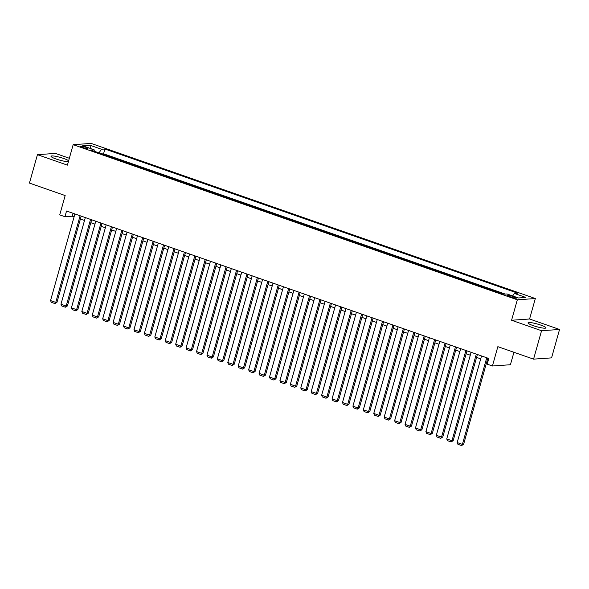 <?xml version="1.0" encoding="UTF-8"?>
<svg xmlns="http://www.w3.org/2000/svg" width="589" height="589" viewBox="0 0 589 589"><rect width="100%" height="100%" fill="white"/><g stroke="black" fill="none" stroke-linecap="round" stroke-linejoin="round"><path stroke-width="0.88" d="M68.641 160.768A9.314 1.384 15.7 0 0 63.781 158.507A9.314 1.384 15.7 0 0 51.022 156.254A9.314 1.384 15.7 0 0 56.198 159.037A9.314 1.384 15.7 0 0 68.412 161.585M533.207 325.621A9.314 1.384 15.7 0 0 545.966 327.882A9.314 1.384 15.7 0 0 540.79 325.099A9.314 1.384 15.7 0 0 528.031 322.838A9.314 1.384 15.7 0 0 533.207 325.621M82.725 147.508A3.821 0.567 15.7 0 0 87.96 148.428A3.821 0.567 15.7 0 0 85.832 147.287A3.821 0.567 15.7 0 0 80.597 146.359A3.821 0.567 15.7 0 0 82.725 147.508M69.34 158.272L55.432 153.412L37.438 154.671L29.45 183.083L65.158 195.555L59.732 214.882L64.945 216.7L72.241 216.192L74.089 216.84M535.327 298.542L91.162 143.422L73.161 144.673L517.326 299.794L535.327 298.542L529.577 319.002L511.576 320.254L541.556 330.724L559.55 329.465L529.577 319.002M559.55 329.465L551.562 357.884L533.568 359.135L497.852 346.663L492.426 365.99L510.42 364.738L513.925 352.281M541.556 330.724L533.568 359.135M503.647 294.191L498.132 292.291M493.906 290.819L487.655 288.632M483.481 287.174L477.223 284.995M473.055 283.537L466.797 281.351M462.63 279.893L456.372 277.706M452.205 276.256L445.998 274.084M441.772 272.611L435.573 270.447M431.347 268.974L425.148 266.802M420.921 265.33L414.715 263.165M410.496 261.685L404.29 259.521M400.071 258.048L393.864 255.884M389.646 254.404L383.439 252.239M379.22 250.767L373.014 248.595M368.788 247.122L362.537 244.936M358.362 243.485L352.112 241.299M347.937 239.841L341.679 237.654M337.512 236.196L331.254 234.017M327.086 232.559L320.88 230.395M316.661 228.915L310.455 226.75M306.236 225.278L300.029 223.106M295.803 221.633L289.604 219.469M285.378 217.996L279.171 215.824M274.953 214.352L268.746 212.187M264.527 210.715L258.321 208.543M254.102 207.07L247.844 204.884M243.677 203.426L237.419 201.247M233.251 199.789L226.993 197.602M222.819 196.144L216.568 193.965M212.393 192.507L206.143 190.321M201.968 188.863L195.762 186.698M191.543 185.226L185.336 183.054M181.117 181.581L174.911 179.417M170.692 177.937L164.486 175.772M160.26 174.3L154.06 172.135M149.834 170.655L143.635 168.491M139.409 167.018L133.202 164.846M128.984 163.374L122.726 161.187M118.558 159.737L112.3 157.55M492.426 365.99L487.213 364.171L488.811 358.487L66.542 211.017L64.945 216.7M514.418 296.981L512.121 296.179A3.703 0.552 15.7 0 0 507.048 295.28A3.703 0.552 15.7 0 0 509.102 296.392L511.399 297.195A3.703 0.552 15.7 0 0 516.472 298.086A3.703 0.552 15.7 0 0 514.418 296.981L514.138 297.96M94.336 151.277L94.107 149.768L90.699 150.004L503.588 294.198L506.989 293.963L518.46 297.968L525.852 297.452L514.381 293.447L517.79 293.212L104.901 149.017L101.499 149.253L98.989 152.897M94.107 149.768L82.637 145.763L90.029 145.247L101.499 149.253M505.274 294.08L103.561 153.788L101.926 153.928L108.133 156.092M511.576 320.254L517.326 299.794M37.438 154.671L67.411 165.134L73.161 144.673M80.384 219.034L84.514 220.477M90.809 222.679L94.939 224.122M101.234 226.316L105.365 227.759M111.667 229.96L115.79 231.403M122.092 233.605L126.215 235.04M132.518 237.242L136.641 238.685M142.943 240.886L147.073 242.322M153.368 244.523L157.499 245.966M163.794 248.168L167.924 249.611M174.219 251.805L178.349 253.248M184.651 255.449L188.774 256.892M195.077 259.094L199.2 260.529M205.502 262.731L209.625 264.174M215.927 266.375L220.058 267.811M226.353 270.012L230.483 271.455M236.778 273.657L240.908 275.1M247.203 277.294L251.334 278.737M257.636 280.938L261.759 282.381M268.061 284.575L272.184 286.018M278.487 288.22L282.617 289.663M288.912 291.864L293.042 293.3M299.337 295.501L303.468 296.944M309.762 299.146L313.893 300.581M320.195 302.783L324.318 304.226M330.62 306.427L334.743 307.87M341.046 310.064L345.169 311.507M351.471 313.709L355.601 315.152M361.896 317.353L366.027 318.789M372.322 320.99L376.452 322.433M382.747 324.635L386.877 326.07M393.18 328.272L397.303 329.715M403.605 331.916L407.728 333.359M414.03 335.553L418.153 336.996M424.455 339.198L428.586 340.641M434.881 342.835L439.011 344.278M445.306 346.479L449.436 347.922M455.731 350.124L459.862 351.559M466.164 353.761L470.287 355.204M476.589 357.405L480.712 358.841M487.015 361.042L487.994 361.388M73.051 213.292L72.241 216.192M512.666 295.943L514.381 293.447M103.561 153.788L104.901 149.017M90.029 145.247L90.537 148.524M486.742 357.766L462.394 444.4L463.609 444.312L487.832 358.141M481.53 355.947L457.182 442.575L462.394 444.4L461.562 445.579L457.911 444.305L457.182 442.575M463.609 444.312L461.562 445.579M476.317 354.122L451.969 440.756L453.184 440.675L477.399 354.504M471.104 352.303L446.749 438.938L451.969 440.756L451.13 441.934L447.485 440.66L446.749 438.938M453.184 440.675L451.13 441.934M465.892 350.484L441.536 437.119L442.759 437.031L466.974 350.86M460.679 348.659L436.324 435.293L441.536 437.119L440.705 438.297L437.06 437.023L436.324 435.293M442.759 437.031L440.705 438.297M455.466 346.84L431.111 433.475L432.326 433.386L456.549 347.223M450.254 345.021L425.899 431.656L431.111 433.475L430.279 434.653L426.627 433.379L425.899 431.656M432.326 433.386L430.279 434.653M445.041 343.203L420.686 429.83L421.901 429.749L446.123 343.578M439.821 341.377L415.473 428.012L420.686 429.83L419.854 431.015L416.202 429.734L415.473 428.012M421.901 429.749L419.854 431.015M434.608 339.558L410.261 426.193L411.475 426.105L435.698 339.934M429.396 337.74L405.048 424.374L410.261 426.193L409.429 427.371L405.777 426.097L405.048 424.374M411.475 426.105L409.429 427.371M424.183 335.914L399.835 422.549L401.05 422.468L425.273 336.297M418.97 334.096L394.623 420.73L399.835 422.549L399.003 423.727L395.352 422.453L394.623 420.73M401.05 422.468L399.003 423.727M413.758 332.277L389.41 418.912L390.625 418.823L414.847 332.652M408.545 330.458L384.197 417.086L389.41 418.912L388.578 420.09L384.926 418.816L384.197 417.086M390.625 418.823L388.578 420.09M403.332 328.633L378.977 415.267L380.199 415.186L404.415 329.015M398.12 326.814L373.765 413.449L378.977 415.267L378.145 416.445L374.501 415.171L373.765 413.449M380.199 415.186L378.145 416.445M392.907 324.995L368.552 411.63L369.767 411.542L393.989 325.371M387.695 323.17L363.339 409.804L368.552 411.63L367.72 412.808L364.076 411.534L363.339 409.804M369.767 411.542L367.72 412.808M382.482 321.351L358.127 407.986L359.342 407.905L383.564 321.734M377.269 319.532L352.914 406.167L358.127 407.986L357.295 409.164L353.643 407.89L352.914 406.167M359.342 407.905L357.295 409.164M372.057 317.714L347.701 404.341L348.916 404.26L373.139 318.089M366.837 315.888L342.489 402.523L347.701 404.341L346.869 405.526L343.218 404.253L342.489 402.523M348.916 404.26L346.869 405.526M361.624 314.07L337.276 400.704L338.491 400.616L362.714 314.452M356.411 312.251L332.063 398.886L337.276 400.704L336.444 401.882L332.792 400.608L332.063 398.886M338.491 400.616L336.444 401.882M351.199 310.425L326.851 397.06L328.066 396.979L352.288 310.808M345.986 308.607L321.638 395.241L326.851 397.06L326.019 398.238L322.367 396.964L321.638 395.241M328.066 396.979L326.019 398.238M340.773 306.788L316.426 393.423L317.64 393.334L341.863 307.163M335.561 304.969L311.213 391.597L316.426 393.423L315.594 394.601L311.942 393.327L311.213 391.597M317.64 393.334L315.594 394.601M330.348 303.144L305.993 389.778L307.215 389.697L331.43 303.526M325.135 301.325L300.78 387.96L305.993 389.778L305.161 390.956L301.516 389.682L300.78 387.96M307.215 389.697L305.161 390.956M319.923 299.507L295.568 386.141L296.782 386.053L321.005 299.882M314.71 297.688L290.355 384.315L295.568 386.141L294.736 387.319L291.091 386.045L290.355 384.315M296.782 386.053L294.736 387.319M309.497 295.862L285.142 382.497L286.357 382.416L310.58 296.245M304.285 294.044L279.93 380.678L285.142 382.497L284.31 383.675L280.659 382.401L279.93 380.678M286.357 382.416L284.31 383.675M299.065 292.225L274.717 378.86L275.932 378.771L300.154 292.6M293.852 290.399L269.504 377.034L274.717 378.86L273.885 380.038L270.233 378.764L269.504 377.034M275.932 378.771L273.885 380.038M288.639 288.581L264.292 375.215L265.506 375.127L289.729 288.963M283.427 286.762L259.079 373.397L264.292 375.215L263.46 376.393L259.808 375.119L259.079 373.397M265.506 375.127L263.46 376.393M278.214 284.943L253.866 371.571L255.081 371.49L279.304 285.319M273.002 283.118L248.654 369.752L253.866 371.571L253.034 372.756L249.383 371.475L248.654 369.752M255.081 371.49L253.034 372.756M267.789 281.299L243.441 367.934L244.656 367.845L268.878 281.675M262.576 279.481L238.221 366.115L243.441 367.934L242.602 369.112L238.957 367.838L238.221 366.115M244.656 367.845L242.602 369.112M257.364 277.655L233.008 364.289L234.231 364.208L258.446 278.037M252.151 275.836L227.796 362.471L233.008 364.289L232.176 365.467L228.532 364.193L227.796 362.471M234.231 364.208L232.176 365.467M246.938 274.018L222.583 360.652L223.798 360.564L248.021 274.393M241.726 272.199L217.37 358.826L222.583 360.652L221.751 361.83L218.107 360.556L217.37 358.826M223.798 360.564L221.751 361.83M236.513 270.373L212.158 357.008L213.373 356.927L237.595 270.756M231.3 268.555L206.945 355.189L212.158 357.008L211.326 358.186L207.674 356.912L206.945 355.189M213.373 356.927L211.326 358.186M226.08 266.736L201.732 353.371L202.947 353.282L227.17 267.111M220.868 264.91L196.52 351.545L201.732 353.371L200.901 354.549L197.249 353.275L196.52 351.545M202.947 353.282L200.901 354.549M215.655 263.092L191.307 349.726L192.522 349.645L216.745 263.474M210.442 261.273L186.095 347.908L191.307 349.726L190.475 350.904L186.823 349.63L186.095 347.908M192.522 349.645L190.475 350.904M205.23 259.454L180.882 346.082L182.097 346.001L206.319 259.83M200.017 257.629L175.669 344.263L180.882 346.082L180.05 347.267L176.398 345.993L175.669 344.263M182.097 346.001L180.05 347.267M194.804 255.81L170.457 342.445L171.671 342.356L195.887 256.193M189.592 253.992L165.237 340.626L170.457 342.445L169.617 343.623L165.973 342.349L165.237 340.626M171.671 342.356L169.617 343.623M184.379 252.173L160.024 338.8L161.246 338.719L185.461 252.548M179.166 250.347L154.811 336.982L160.024 338.8L159.192 339.978L155.548 338.704L154.811 336.982M161.246 338.719L159.192 339.978M173.954 248.529L149.599 335.163L150.813 335.075L175.036 248.904M168.741 246.71L144.386 333.337L149.599 335.163L148.767 336.341L145.115 335.067L144.386 333.337M150.813 335.075L148.767 336.341M163.528 244.884L139.173 331.519L140.388 331.438L164.611 245.267M158.308 243.066L133.961 329.7L139.173 331.519L138.341 332.697L134.69 331.423L133.961 329.7M140.388 331.438L138.341 332.697M153.096 241.247L128.748 327.882L129.963 327.793L154.185 241.623M147.883 239.428L123.535 326.056L128.748 327.882L127.916 329.06L124.264 327.786L123.535 326.056M129.963 327.793L127.916 329.06M142.671 237.603L118.323 324.237L119.538 324.156L143.76 237.985M137.458 235.784L113.11 322.419L118.323 324.237L117.491 325.415L113.839 324.141L113.11 322.419M119.538 324.156L117.491 325.415M132.245 233.966L107.897 320.6L109.112 320.512L133.335 234.341M127.033 232.14L102.685 318.774L107.897 320.6L107.065 321.778L103.414 320.504L102.685 318.774M109.112 320.512L107.065 321.778M121.82 230.321L97.465 316.956L98.687 316.867L122.902 230.704M116.607 228.503L92.252 315.137L97.465 316.956L96.633 318.134L92.988 316.86L92.252 315.137M98.687 316.867L96.633 318.134M111.395 226.684L87.039 313.311L88.254 313.23L112.477 227.059M106.182 224.858L81.827 311.493L87.039 313.311L86.208 314.497L82.563 313.215L81.827 311.493M88.254 313.23L86.208 314.497M100.969 223.04L76.614 309.674L77.829 309.586L102.052 223.422M95.757 221.221L71.402 307.856L76.614 309.674L75.782 310.852L72.13 309.578L71.402 307.856M77.829 309.586L75.782 310.852M90.544 219.395L66.189 306.03L67.404 305.949L91.626 219.778M85.324 217.577L60.976 304.211L66.189 306.03L65.357 307.208L61.705 305.934L60.976 304.211M67.404 305.949L65.357 307.208M80.111 215.758L55.764 302.393L56.978 302.304L81.201 216.134M74.899 213.94L50.551 300.567L55.764 302.393L54.932 303.571L51.28 302.297L50.551 300.567M56.978 302.304L54.932 303.571M511.797 297.327L512.121 296.179"/></g></svg>
